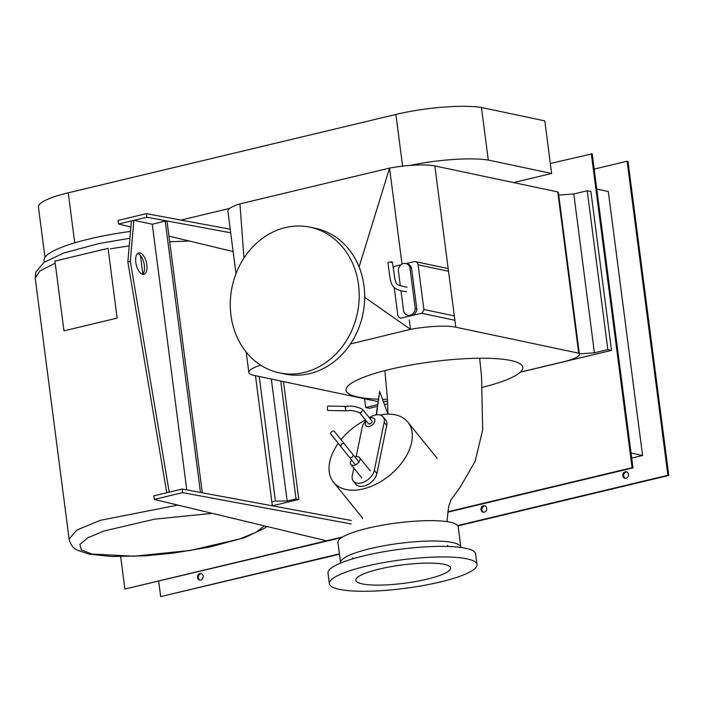 <?xml version="1.0" encoding="UTF-8"?>
<svg xmlns="http://www.w3.org/2000/svg" width="704" height="704" viewBox="0 0 704 704"><rect width="100%" height="100%" fill="white"/><g stroke="black" fill="none" stroke-linecap="round" stroke-linejoin="round"><path stroke-width="1.06" d="M387.966 414.137L379.632 391.442L376.174 414.867M379.632 391.442L376.49 414.823M142.718 274.358A11.026 5.21 -103.5 0 1 136.004 263.657A11.026 5.21 -103.5 0 1 138.758 252.903A11.026 5.21 -103.5 0 1 139.929 252.903A11.026 5.21 -103.5 0 1 146.643 263.604A11.026 5.21 -103.5 0 1 143.889 274.358A11.026 5.21 -103.5 0 1 142.718 274.358M142.578 274.331A11.026 5.21 76.5 0 0 143.924 263.006A11.026 5.21 76.5 0 0 137.606 253.528M186.789 489.922L152.275 224.206L133.91 220.326L131.446 220.915L127.838 261.897L130.31 261.298L169.215 492.158L166.751 492.747L127.838 261.897M133.91 220.326L130.31 261.298M202.286 492.8L167.05 221.496L165.22 221.109L152.275 224.206M142.859 274.05L140.457 255.578M165.22 221.109L200.464 492.466M120.666 556.688L124.863 589.028L342.725 536.914L326.489 540.795L154.273 499.418L182.626 492.642L351.217 523.97M182.626 492.642L182.16 489.06L351.331 520.494M182.16 489.06L153.806 495.845L154.273 499.418M130.909 226.987L118.501 224.004L146.854 217.228L230.692 232.804M233.13 251.548L168.951 236.13M146.854 217.228L146.388 213.646L230.234 229.231M146.388 213.646L118.034 220.431L118.501 224.004M54.921 261.087L63.976 330.836L117.137 318.111L108.082 248.371L54.921 261.087M283.483 381.621L298.795 499.479L296.041 498.898L280.729 381.031M296.041 498.898L287.153 501.019L271.313 379.042M272.36 505.798L298.795 499.479M287.153 501.019L275.405 501.098L259.222 376.49M275.405 501.098L271.858 501.952M264.405 525.879L256.062 532.286L239.791 538.938L190.212 550.475L134.015 556.222L92.004 554.039L81.4 549.982L79.904 544.412L87.666 537.874L103.919 531.027L154.678 519.138L212.335 513.366M44.264 262.178L44.044 260.515A91.898 17.723 -7.4 0 1 130.522 231.414M351.542 459.906A5.518 3.458 -39 0 0 350.944 464.482A5.518 3.458 -39 0 0 357.377 463.716A5.518 3.458 -39 0 0 359.506 457.538A5.518 3.458 -39 0 0 354.983 457.142M331.769 431.719A2.209 1.135 -38.6 0 1 334.215 431.218L344.062 443.538L341.475 443.854L340.622 446.301L330.766 433.972A2.209 1.135 -38.6 0 1 331.769 431.719M358.961 462.044L344.062 443.538M353.311 455.083L352.185 457.213L349.879 457.846L340.613 446.292M383.134 416.865L385.695 420.015A12.866 8.07 141 0 1 386.725 425.48L376.878 473.546A12.866 8.07 141 0 1 367.462 484.713A12.866 8.07 141 0 1 355.863 484.29L353.302 481.14A12.866 8.07 -39 0 0 364.91 481.562A12.866 8.07 -39 0 0 374.326 470.395L384.173 422.33A12.866 8.07 -39 0 0 383.134 416.865A12.866 8.07 -39 0 0 369.354 417.736M353.83 468.054L352.273 475.675A12.866 8.07 -39 0 0 353.302 481.14M366.01 420.614A12.866 8.07 -39 0 0 362.12 427.601L356.145 456.755M366.423 421.133A5.518 3.458 -39 0 0 365.402 423.333A5.518 3.458 -39 0 0 365.851 425.674A5.518 3.458 -39 0 0 370.823 425.858A5.518 3.458 -39 0 0 374.854 421.071A5.518 3.458 -39 0 0 374.414 418.73A5.518 3.458 -39 0 0 369.846 418.352M346.13 406.894L345.145 407.176L345.919 410.802L327.835 410.467A2.209 0.502 -88.9 0 1 327.413 409.2A2.209 0.502 -88.9 0 1 327.518 406.859A2.209 0.502 -88.9 0 1 327.914 406.058L345.629 406.384C351.446 405.601 357.051 406.569 362.437 409.279L362.736 410.291L360.765 412.773L359.63 412.746M345.919 410.802L345.963 410.802C350.645 410.089 355.265 410.784 359.814 412.896M362.613 409.42L371.844 420.816A2.209 1.382 141 0 1 372.02 421.749A2.209 1.382 141 0 1 370.41 423.667A2.209 1.382 141 0 1 368.421 423.588L359.709 412.843M44.968 257.374L38.43 207.02A60.579 11.686 -7.4 0 1 68.244 192.817L395.886 114.444A65.023 12.54 -7.4 0 1 481.466 107.492L488.294 160.072A65.023 12.54 172.6 0 0 409.79 165.44M229.671 208.419L180.954 220.07M513.542 182.574L551.637 173.466L544.808 120.886L481.466 107.492M551.637 173.466L488.294 160.072M377.546 404.686L365.702 407.519L369.371 408.294L377.309 406.393M384.49 404.677L387.746 403.894M520.3 372.187L611.512 350.363L590.885 191.532L587.215 190.758L607.842 349.589L594.422 352.801L573.786 193.961L587.215 190.758M611.512 350.363L607.842 349.589M594.422 352.801L579.366 353.901M558.738 195.07L573.786 193.961M384.094 401.456L383.495 401.975M365.702 407.519L364.566 398.754M460.874 547.448A60.65 11.704 172.6 0 0 460.856 547.175A60.65 11.704 172.6 0 0 452.69 542.555A60.65 11.704 172.6 0 0 384.296 545.697A60.65 11.704 172.6 0 0 340.56 562.804A60.65 11.704 172.6 0 0 340.613 563.068M340.56 562.804L337.92 542.432A60.65 11.704 -7.4 0 1 381.647 525.325A60.65 11.704 -7.4 0 1 450.05 522.192A60.65 11.704 -7.4 0 1 458.216 526.812L460.856 547.175M338.237 443.309A47.784 29.964 -39 0 0 329.727 461.974A47.784 29.964 -39 0 0 333.564 482.266A47.784 29.964 -39 0 0 376.666 483.859A47.784 29.964 -39 0 0 411.638 442.376A47.784 29.964 -39 0 0 407.801 422.083A47.784 29.964 -39 0 0 380.125 414.99M365.552 420.059A47.784 29.964 -39 0 0 340.982 439.683M444.145 564.318A47.784 9.222 172.6 0 0 390.262 566.79A47.784 9.222 172.6 0 0 355.802 580.263A47.784 9.222 172.6 0 0 362.234 583.906A47.784 9.222 172.6 0 0 416.126 581.434A47.784 9.222 172.6 0 0 450.578 567.952A47.784 9.222 172.6 0 0 444.145 564.318M482.46 387.341A89.135 17.195 172.6 0 0 522.826 367.312A89.135 17.195 172.6 0 0 510.822 360.51A89.135 17.195 172.6 0 0 410.309 365.13A89.135 17.195 172.6 0 0 346.042 390.271A89.135 17.195 172.6 0 0 358.046 397.065A89.135 17.195 172.6 0 0 378.277 399.194M382.518 399.309A89.135 17.195 172.6 0 0 387.49 399.344M236.007 273.662L227.885 211.138A39.714 7.665 -7.4 0 1 239.958 203.87L243.954 258.078M364.69 297.317L410.494 329.34L350.451 343.974M359.093 266.922L389.55 168.089L402.019 264.044L389.55 168.089A39.714 7.665 -7.4 0 1 434.843 165.942L557.762 191.919A31.909 6.151 -7.4 0 1 558.466 192.993L579.41 354.244A31.909 6.151 172.6 0 0 578.706 353.17L557.762 191.919M409.279 319.942L410.494 329.34L409.279 319.942M239.958 203.87L389.55 168.089L239.958 203.87M260.718 365.182A39.714 7.665 172.6 0 0 248.829 372.39A39.714 7.665 172.6 0 0 254.17 375.417L377.089 401.403A31.909 6.151 172.6 0 0 377.978 401.438M383.319 401.474A31.909 6.151 172.6 0 0 387.614 401.306M520.414 372.082L563.71 361.724A31.909 6.151 172.6 0 0 579.41 354.244M578.706 353.17L455.787 327.193A39.714 7.665 172.6 0 0 410.494 329.34M466.99 558.853A74.439 14.362 172.6 0 0 383.046 562.698A74.439 14.362 172.6 0 0 329.375 583.695A74.439 14.362 172.6 0 0 339.398 589.371A74.439 14.362 172.6 0 0 423.342 585.517A74.439 14.362 172.6 0 0 477.013 564.52A74.439 14.362 172.6 0 0 466.99 558.853M329.375 583.695L328.002 573.109A74.439 14.362 -7.4 0 1 381.674 552.112A74.439 14.362 -7.4 0 1 465.617 548.258A74.439 14.362 -7.4 0 1 475.631 553.934L477.013 564.52M406.613 291.641C398.957 290.981 394.099 288.666 392.049 284.698C390.042 280.597 389.99 277.71 387.948 262.636L389.048 262.117C392.251 261.686 392.99 261.844 391.274 262.592M400.954 290.655L403.638 311.291A6.917 5.949 -78.1 0 0 407.836 315.304A6.917 5.949 -78.1 0 0 415.246 308.519L416.812 308.845A6.917 5.949 101.9 0 1 409.402 315.638L407.836 315.304M415.246 308.519L409.922 267.485L411.479 267.819L416.812 308.845M409.922 267.485A6.917 5.949 -78.1 0 0 405.724 263.472A6.917 5.949 -78.1 0 0 398.314 270.266L400.33 285.815M405.724 263.472L407.282 263.806A6.917 5.949 101.9 0 1 411.479 267.819M394.214 287.426L397.822 315.234A4.998 4.303 -78.1 0 0 400.866 318.164A4.998 4.303 -78.1 0 0 400.937 318.173L421.582 313.236A5.826 5.007 -78.1 0 0 423.896 309.496L418.097 264.836A4.118 3.538 -78.1 0 0 415.422 261.65A4.118 3.538 -78.1 0 0 414.049 261.668L406.146 263.56M400.902 264.818L395.578 266.094A4.682 4.022 -78.1 0 0 393.114 267.802M421.582 313.236L454.89 320.276M423.896 309.496L454.326 315.929M230.947 315.295A74.439 64.002 -78.1 0 0 279.347 372.856A74.439 64.002 -78.1 0 0 358.538 284.768A74.439 64.002 -78.1 0 0 310.138 227.207A74.439 64.002 -78.1 0 0 230.947 315.295M310.138 227.207L315.603 228.36A74.439 64.002 101.9 0 1 364.003 285.93A74.439 64.002 101.9 0 1 284.812 374.018L279.347 372.856M484.994 505.859A3.309 2.842 -78.1 0 0 481.941 509.828A3.309 2.842 -78.1 0 0 483.639 512.248M486.693 508.279A3.309 2.842 101.9 0 1 483.173 512.195A3.309 2.842 101.9 0 1 481.026 509.634A3.309 2.842 101.9 0 1 484.546 505.718A3.309 2.842 101.9 0 1 486.693 508.279M626.762 471.944A3.309 2.842 -78.1 0 0 623.709 475.913A3.309 2.842 -78.1 0 0 625.407 478.333M628.461 474.364A3.309 2.842 101.9 0 1 624.941 478.28A3.309 2.842 101.9 0 1 622.794 475.719A3.309 2.842 101.9 0 1 626.314 471.803A3.309 2.842 101.9 0 1 628.461 474.364M201.458 573.69A3.309 2.842 -78.1 0 0 198.405 577.658A3.309 2.842 -78.1 0 0 200.112 580.07M203.157 576.101A3.309 2.842 101.9 0 1 199.637 580.017A3.309 2.842 101.9 0 1 197.49 577.465A3.309 2.842 101.9 0 1 201.01 573.549A3.309 2.842 101.9 0 1 203.157 576.101M631.074 453.068L642.576 455.497L608.291 191.532L596.79 189.103M642.576 455.497L631.726 458.093M594.185 169.092L627.097 161.216L667.885 475.262L457.653 525.554M339.398 553.837L160.67 596.596L158.69 581.346M124.863 589.028L341.634 537.583M447.744 512.204L632.993 467.887L592.205 153.842L550.334 163.451M160.67 596.596L339.451 554.242M667.885 475.262L668.8 475.455L628.012 161.41L627.097 161.216M632.993 467.887L632.078 467.694L591.29 153.648M668.8 475.455L457.899 525.906M447.797 511.773L632.078 467.694M266.842 526.469L264.572 528.211L244.728 537.627L209.713 547.052L173.8 553.036L145.851 555.799L111.549 556.512L88.942 554.092L77.757 550.334C73.401 548.486 70.523 544.755 69.115 539.141L76.754 530.068L100.443 520.291L177.822 505.076M69.115 539.141L35.2 278.036L39.908 270.917L55.185 263.129M110.308 248.838L129.254 245.828M169.682 241.745L189.446 241.05M374.326 470.395L376.878 473.546M384.173 422.33L386.725 425.48M402.6 166.144L395.886 114.444M74.738 242.854L68.244 192.817M455.787 327.193L434.843 165.942M448.518 271.26L418.097 264.836M272.36 505.824L255.464 375.69M129.923 238.242L98.736 243.61L63.721 253.035L43.877 262.442L35.798 272.175L35.2 278.036M359.506 457.538L370.33 470.888M350.944 464.482L361.759 477.831M355.555 464.842L349.879 457.846M362.85 518.399L333.564 482.266M437.096 458.207L407.801 422.083M384.877 370.63L387.473 399.001L387.939 414.084M479.662 358.239L481.554 376.64L482.68 429.845L475.182 461.199L460.205 487.186L451.07 499.734L448.686 506.299L446.961 521.638M352.862 557.638L353.012 558.756M447.647 545.327L447.788 546.445M246.189 352.062L248.829 372.39M392.374 262.064L395.032 280.016C397.364 283.835 393.598 284.645 407.097 287.206M448.175 268.576L415.422 261.65"/></g></svg>
